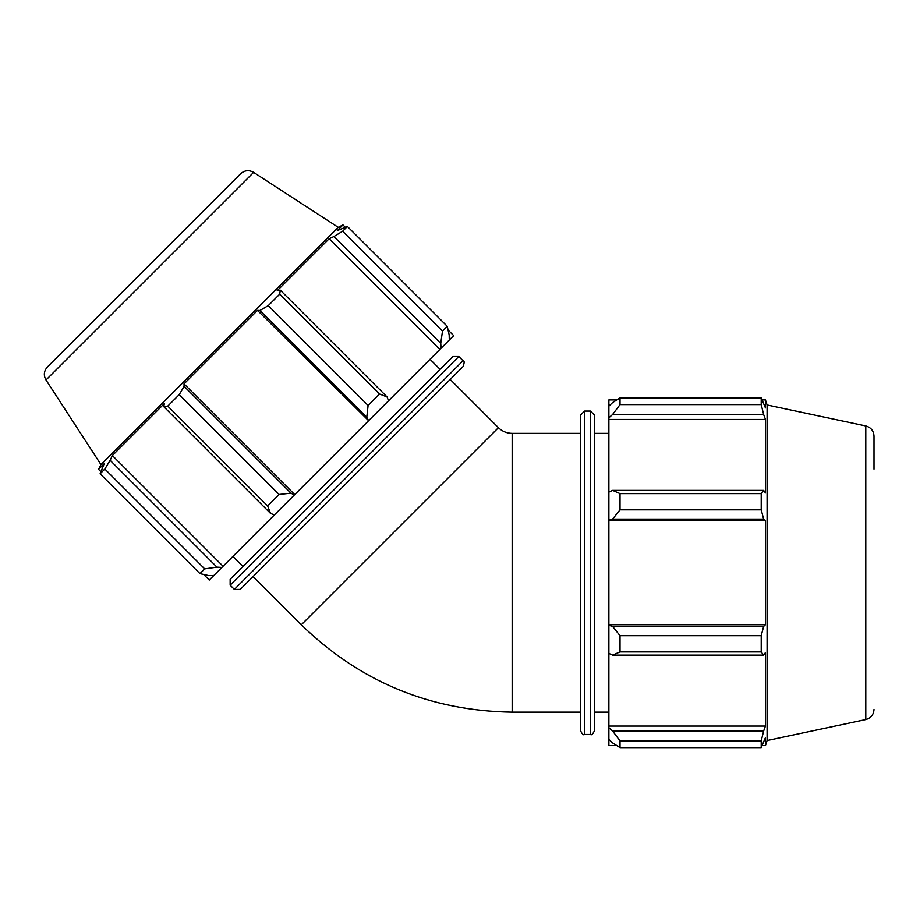 <?xml version="1.0" encoding="UTF-8"?>
<svg xmlns="http://www.w3.org/2000/svg" width="920" height="920" viewBox="0 0 920 920"><rect width="100%" height="100%" fill="white"/><g stroke="black" fill="none" stroke-linecap="round" stroke-linejoin="round"><path stroke-width="1.38" d="M612.594 655.132L620.022 651.912L620.022 635.685L612.594 626.405L608.879 625.289L608.879 653.418L612.594 655.132L763.646 655.132L761.219 651.912L620.022 651.912M608.879 625.289L608.879 520.226L612.594 519.098L620.022 509.818L620.022 493.603L612.594 490.371L608.879 492.085L608.879 520.226M608.879 492.085L608.879 417.795L612.594 414.494L620.022 404.604L620.022 397.877L612.594 402.592L608.879 406.134L608.879 417.795M608.879 406.134L608.879 399.912L616.791 399.912M616.791 745.591L608.879 745.591L608.879 739.369L612.594 742.911L620.022 747.626L620.022 740.91L612.594 731.009L608.879 727.708L608.879 739.369M608.879 727.708L608.879 653.418M608.879 624.726L765.452 624.726L763.646 626.405L612.594 626.405M620.022 635.685L761.219 635.685L763.646 626.405M608.879 726.064L765.452 726.064L763.646 731.009L612.594 731.009M620.022 740.91L761.219 740.91L763.646 731.009M874 469.142L874 436.08C873.644 430.778 870.906 427.397 865.789 425.948L767.096 404.972L765.452 399.912L765.452 407.916L761.219 397.877L620.022 397.877L761.219 397.877L761.219 404.604L620.022 404.604M612.594 414.494L763.646 414.494L765.452 419.44L765.452 492.947L763.646 490.371L612.594 490.371M620.022 493.603L761.219 493.603L763.646 490.371M767.096 404.972L767.096 740.543L765.452 745.591L765.452 737.598L761.219 747.626L620.022 747.626M763.646 414.494L761.219 404.604M761.219 493.603L761.219 509.818L620.022 509.818M612.594 519.098L763.646 519.098L761.219 509.818M763.646 519.098L765.452 520.778L765.452 624.726M761.219 635.685L761.219 651.912M763.646 655.132L765.452 652.567L765.452 726.064M761.219 740.91L761.219 747.626M608.879 520.778L765.452 520.778M608.879 419.44L765.452 419.44M590.479 411.067L594.619 415.207L594.619 730.296C592.905 734.102 591.525 735.482 590.479 734.447L590.479 411.067L584.51 411.067L580.37 415.207L580.37 730.296L580.37 712.137L512.164 712.137C430.318 710.942 360.03 681.823 301.3 624.795L253.069 576.575L463.036 366.608L240.235 589.409L234.37 589.409L230.149 585.189L230.149 579.335L452.962 356.523L458.815 356.523L230.149 585.189M512.164 712.137L512.164 433.366L580.37 433.366M594.619 433.366L608.879 433.366M387.101 396.968L379.558 393.99L368.092 405.467L366.781 417.289L368.621 420.704L388.516 400.809L387.101 396.968L280.289 290.156L279.714 294.147L379.558 393.99M368.092 405.467L268.249 305.624L259.98 310.477L366.781 417.289M268.249 305.624L279.714 294.147M449.167 334.903L447.246 326.312L442.497 331.062L440.749 343.321L441.048 348.277L449.293 340.032L449.167 334.903M442.497 331.062L342.654 231.219L333.948 236.509L440.749 343.321M342.654 231.219L347.403 226.469L447.246 326.312M46 379.994L253.621 172.373C248.975 169.786 244.651 170.234 240.649 173.742L47.368 367.022C43.861 371.024 43.412 375.348 46 379.994L100.959 464.611L338.238 227.332L342.976 224.917L337.318 230.575L347.403 226.469M216.947 567.122L110.135 460.322L104.845 469.027L100.096 473.777L199.939 573.62L208.529 575.54L213.658 575.667L221.904 567.422L216.947 567.122L204.689 568.87L199.939 573.62L100.096 473.777L104.201 463.691L98.543 469.349L100.959 464.611M104.845 469.027L204.689 568.87M290.915 493.154L279.093 494.466L267.616 505.942L270.595 513.475L274.436 514.889L294.331 494.994L290.915 493.154L184.103 386.354L179.25 394.622L279.093 494.466M267.616 505.942L167.773 406.099L163.783 406.674L270.595 513.475M167.773 406.099L179.25 394.622M110.135 460.322L112.355 455.538L164.323 403.57L163.783 406.674M184.103 386.354L184.011 383.881L257.508 310.385L259.98 310.477M280.289 290.156L277.196 290.697L329.164 238.728L333.948 236.509M441.048 348.277L439.886 349.439L329.164 238.728M368.621 420.704L257.508 310.385M274.436 514.889L221.904 567.422M223.065 566.26L112.355 455.538M448.097 330.038L453.698 335.639L449.293 340.032M439.886 349.439L388.516 400.809M368.23 421.095L294.722 494.603L184.011 383.881M213.658 575.667L209.254 580.072L203.665 574.471M242.995 566.49L232.909 556.416M301.3 624.795L498.421 427.673L450.202 379.442M590.479 734.447L584.51 734.447L584.51 411.067M865.789 425.948L865.789 719.555C870.906 718.106 873.644 714.725 874 709.423M458.815 356.523L463.036 360.743L234.37 589.409M512.164 433.366C506.828 433.285 502.251 431.388 498.421 427.673M584.51 734.447C583.464 735.482 582.084 734.102 580.37 730.296M762.277 745.591L765.452 745.591M762.277 399.912L765.452 399.912M865.789 719.555L767.096 740.543M594.619 712.137L608.879 712.137M463.036 360.743C464.508 360.755 464.508 362.71 463.036 366.608M345.218 227.159L342.976 224.917M100.786 471.592L98.543 469.349M253.621 172.373L338.238 227.332M440.116 369.368L430.042 359.294"/></g></svg>
